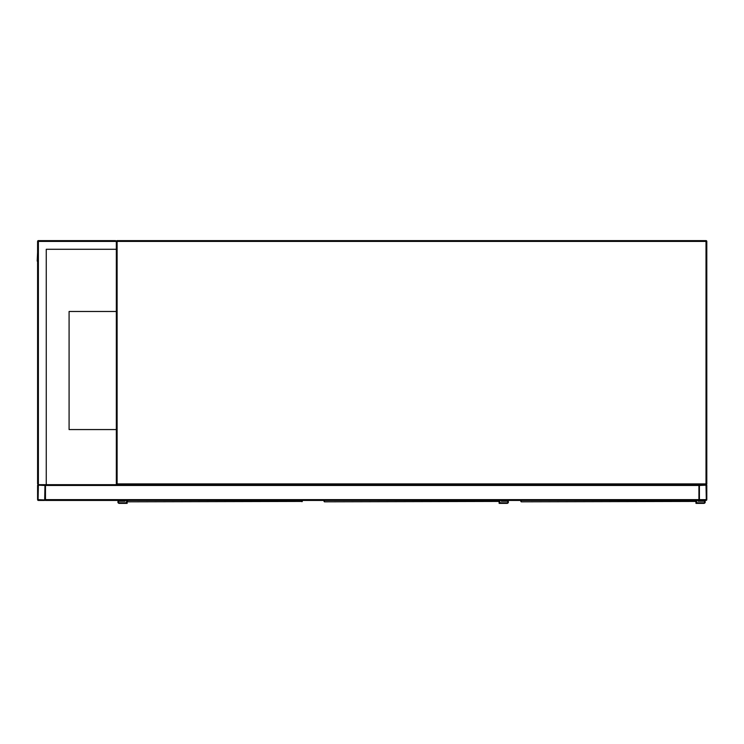 <?xml version="1.0" encoding="UTF-8"?>
<svg xmlns="http://www.w3.org/2000/svg" width="744" height="744" viewBox="0 0 744 744"><rect width="100%" height="100%" fill="white"/><g stroke="black" fill="none" stroke-linecap="round" stroke-linejoin="round"><path stroke-width="1.12" d="M46.258 484.679L698.923 484.679L698.923 499.643A0.79 0.79 0 0 0 699.713 500.433L706.01 500.433A0.79 0.79 0 0 0 706.8 499.643L706.8 485.469A0.79 0.79 0 0 0 706.01 484.679L117.115 484.679A0.79 0.79 0 0 1 116.324 483.898L116.324 241.409L115.534 240.619L38.381 240.619A0.79 0.79 0 0 0 37.591 241.409L37.591 483.898L38.381 484.679A0.79 0.79 0 0 0 37.591 485.469L37.591 499.643A0.79 0.79 0 0 0 38.381 500.433L44.677 500.433A0.79 0.79 0 0 0 45.468 499.643L45.468 485.469A0.79 0.79 0 0 0 44.677 484.679L38.381 484.679L46.258 484.679L46.258 249.277L116.324 249.277M115.534 240.619L116.324 241.409A0.79 0.79 0 0 1 117.115 240.619A0.79 0.79 0 0 0 116.324 241.409L117.115 241.409L117.115 240.619L706.01 240.619A0.79 0.79 0 0 1 706.8 241.409L706.8 483.898L706.01 483.898L706.01 241.409L117.115 241.409L117.115 483.898L706.01 483.898L706.01 484.679A0.79 0.79 0 0 0 706.8 483.898A0.79 0.79 0 0 1 706.01 484.679L699.713 484.679A0.79 0.79 0 0 0 698.923 485.469L698.923 500.433L45.468 500.433L45.468 484.679M116.324 311.476L69.09 311.476L69.09 429.567L116.324 429.567M44.677 499.94L44.975 485.469L38.381 485.172L38.084 499.643L44.677 499.94M699.416 499.643L706.307 499.643L706.01 485.172L699.416 485.469L699.416 499.643M60.627 500.433L101.165 500.433M46.258 249.277L115.934 249.277M38.381 240.619L38.381 484.679L37.591 483.898M37.591 261.088L37.591 472.877M37.591 252.43L37.2 261.088M127.54 500.433L127.568 501.828L302.297 501.428M127.178 501.428L127.15 503.381L119.273 503.381A1.376 1.376 0 0 1 117.896 502.005A1.376 1.376 0 0 1 119.273 500.628L124.397 500.433M302.324 500.433L302.287 501.503M126.554 500.433L126.554 502.786L119.273 502.786A0.79 0.79 0 0 1 118.491 502.005A0.79 0.79 0 0 1 119.273 501.214L124.983 501.214L124.983 500.433M119.273 502.786A0.79 0.79 0 0 1 118.491 502.005A0.79 0.79 0 0 1 119.273 501.214M127.15 503.381L119.273 503.381M119.273 500.628L124.397 500.628M324.365 500.433L324.393 501.828L499.122 501.428M323.975 501.298L323.975 500.433M499.15 503.381L507.027 503.381L499.15 503.381L499.112 501.503M499.736 500.433L499.736 502.786L507.027 502.786A0.79 0.79 0 0 0 507.808 502.005A0.79 0.79 0 0 0 507.027 501.214L501.316 501.214L501.316 500.433M507.027 503.381A1.376 1.376 0 0 0 508.403 502.005A1.376 1.376 0 0 0 507.027 500.628L501.902 500.433M507.027 500.628L501.902 500.628M507.027 502.786A0.79 0.79 0 0 0 507.808 502.005A0.79 0.79 0 0 0 507.027 501.214M521.191 500.433L521.219 501.828L695.947 501.428M520.828 501.428L520.8 500.433M695.975 500.433L695.938 501.503M696.561 500.433L696.561 502.786L703.852 502.786A0.79 0.79 0 0 0 704.633 502.005A0.79 0.79 0 0 0 703.852 501.214L698.142 501.214L698.142 500.433M695.975 501.019L695.975 503.381L703.852 503.381A1.376 1.376 0 0 0 705.228 502.005A1.376 1.376 0 0 0 703.852 500.628L698.728 500.433M703.852 500.628L698.728 500.628M695.975 503.381L703.852 503.381M703.852 502.786A0.79 0.79 0 0 0 704.633 502.005A0.79 0.79 0 0 0 703.852 501.214M706.8 241.409A0.79 0.79 0 0 0 706.01 240.619L706.01 241.409L706.8 241.409M117.115 484.679L117.115 483.898L116.324 483.898M698.923 499.643L45.468 499.643M698.923 485.469L45.468 485.469M37.591 241.409L116.324 241.409M301.934 501.707L301.934 500.433M498.759 501.707L498.759 500.433M695.584 501.707L695.584 500.433"/></g></svg>
